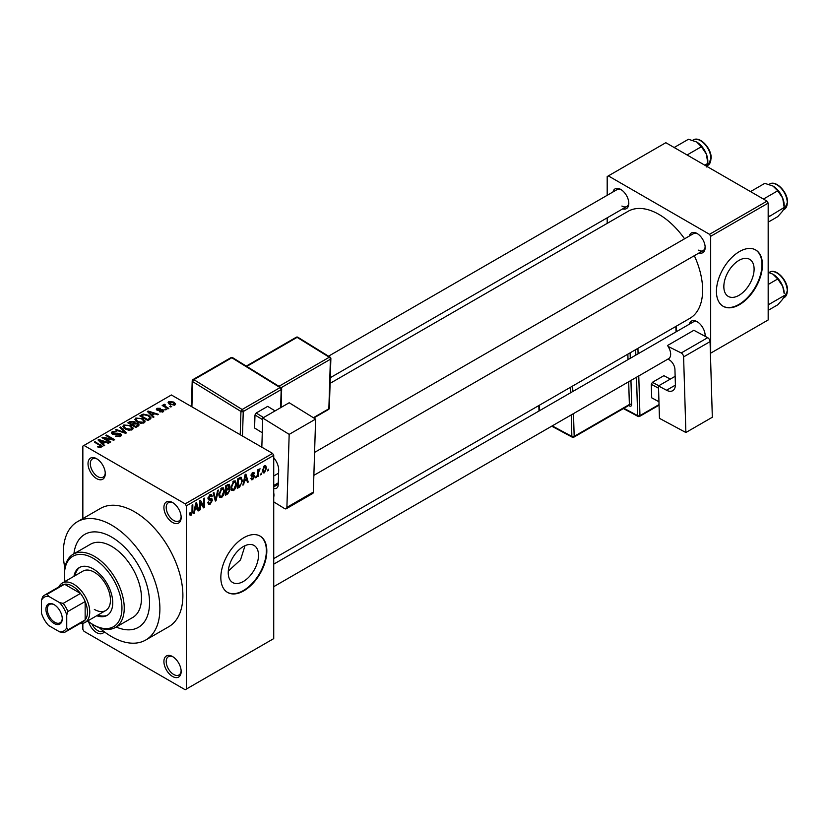 <?xml version="1.0" encoding="UTF-8"?>
<svg xmlns="http://www.w3.org/2000/svg" width="829" height="829" viewBox="0 0 829 829"><rect width="100%" height="100%" fill="white"/><g stroke="black" fill="none" stroke-linecap="round" stroke-linejoin="round"><path stroke-width="1.24" d="M172.536 522.436A12.197 7.046 60 0 1 163.914 507.503A12.197 7.046 60 0 1 172.536 502.519L172.536 502.519A12.197 7.046 60 0 1 181.157 517.462A12.197 7.046 60 0 1 172.536 522.436M173.137 502.892A10.57 6.104 -120 0 0 168.401 502.664A10.57 6.104 -120 0 0 166.784 511.13A10.57 6.104 -120 0 0 173.686 520.446A10.57 6.104 -120 0 0 178.971 520.975A10.57 6.104 -120 0 0 181.136 516.757M172.536 676.464A12.197 7.046 60 0 1 163.914 661.521A12.197 7.046 60 0 1 172.536 656.547L172.536 656.547A12.197 7.046 60 0 1 181.157 671.48A12.197 7.046 60 0 1 172.536 676.464M173.137 656.91A10.57 6.104 -120 0 0 168.401 656.682A10.57 6.104 -120 0 0 166.784 665.159A10.57 6.104 -120 0 0 173.686 674.474A10.57 6.104 -120 0 0 178.971 674.993A10.57 6.104 -120 0 0 181.136 670.785M104.267 631.75A12.197 7.046 60 0 1 96.641 632.641A12.197 7.046 60 0 1 88.589 621.595M91.874 623.885A10.57 6.104 -120 0 0 97.791 630.651A10.57 6.104 -120 0 0 103.076 631.18A10.57 6.104 -120 0 0 103.314 631.024M96.641 478.623A12.197 7.046 60 0 1 88.019 463.691A12.197 7.046 60 0 1 96.641 458.706L96.641 458.706A12.197 7.046 60 0 1 105.273 473.649A12.197 7.046 60 0 1 96.641 478.623M97.242 459.079A10.57 6.104 -120 0 0 92.506 458.851A10.57 6.104 -120 0 0 90.889 467.318A10.57 6.104 -120 0 0 97.791 476.634A10.57 6.104 -120 0 0 103.076 477.152A10.57 6.104 -120 0 0 105.252 472.944M243.374 581.471A21.399 12.352 120 0 0 257.353 562.611A21.399 12.352 120 0 0 254.068 545.461A21.399 12.352 120 0 0 243.374 546.529A21.399 12.352 120 0 0 229.384 565.388A21.399 12.352 120 0 0 232.669 582.528A21.399 12.352 120 0 0 243.374 581.471M228.296 571.098L240.514 559.886L245.032 545.669M243.83 590.818A32.528 18.777 120 0 0 265.073 562.155A32.528 18.777 120 0 0 260.088 536.094A32.528 18.777 120 0 0 243.83 537.71A32.528 18.777 120 0 0 222.587 566.373A32.528 18.777 120 0 0 227.571 592.434A32.528 18.777 120 0 0 243.83 590.818M227.343 592.3A32.528 18.777 120 0 0 243.374 590.559A32.528 18.777 120 0 0 264.555 562.103A32.528 18.777 120 0 0 259.86 535.969M689.303 236.058A11.388 6.57 60 0 1 697.116 233.519L697.116 233.519A11.388 6.57 60 0 1 705.158 247.456A11.388 6.57 60 0 1 699.065 252.959M697.707 233.892A9.761 5.637 -120 0 0 693.386 233.705L314.585 452.396M612.952 191.976A11.388 6.57 60 0 1 620.766 189.437L620.766 189.437A11.388 6.57 60 0 1 628.807 203.385A11.388 6.57 60 0 1 622.703 208.877M621.356 189.81A9.761 5.637 -120 0 0 617.035 189.623L328.522 356.19M689.303 324.222A11.388 6.57 60 0 1 697.116 321.683L697.116 321.683A11.388 6.57 60 0 1 705.158 335.621A11.388 6.57 60 0 1 705.137 336.325M697.707 322.056A9.761 5.637 -120 0 0 693.386 321.87L273.725 564.155M111.594 537.047A53.667 30.984 -120 0 0 84.765 534.384A53.667 30.984 -120 0 0 73.926 553.782A53.667 30.984 -120 0 1 84.765 534.384A53.667 30.984 -120 0 1 111.594 537.047A53.667 30.984 -120 0 1 146.65 584.331A53.667 30.984 -120 0 1 138.422 627.335A53.667 30.984 -120 0 0 146.65 584.331A53.667 30.984 -120 0 0 111.594 537.047M99.366 627.75A68.299 39.429 -120 0 0 111.594 636.631A68.299 39.429 -120 0 0 145.738 640.009A68.299 39.429 -120 0 0 156.215 585.284A68.299 39.429 -120 0 0 111.594 525.099A68.299 39.429 -120 0 0 77.439 521.71A68.299 39.429 -120 0 0 64.869 568.01M145.738 640.009L168.743 626.734A68.299 39.429 -120 0 0 179.209 572A68.299 39.429 -120 0 0 134.588 511.814A68.299 39.429 -120 0 0 100.444 508.436L77.439 521.71M273.725 558.611L689.832 318.367A61.792 35.678 -120 0 0 694.329 255.695M684.567 238.793A61.792 35.678 -120 0 0 658.941 214.4A61.792 35.678 -120 0 0 628.04 211.343L330.097 383.35M738.971 295.342A21.399 12.352 120 0 0 752.95 276.482A21.399 12.352 120 0 0 749.665 259.332A21.399 12.352 120 0 0 738.971 260.389A21.399 12.352 120 0 0 724.992 279.249A21.399 12.352 120 0 0 728.266 296.399A21.399 12.352 120 0 0 738.971 295.342M739.427 304.689A32.528 18.777 120 0 0 760.68 276.026A32.528 18.777 120 0 0 755.696 249.964A32.528 18.777 120 0 0 739.427 251.581A32.528 18.777 120 0 0 718.183 280.233A32.528 18.777 120 0 0 723.168 306.295A32.528 18.777 120 0 0 739.427 304.689M722.94 306.16A32.528 18.777 120 0 0 738.971 304.419A32.528 18.777 120 0 0 760.152 275.974A32.528 18.777 120 0 0 755.457 249.84M261.394 473.131L260.658 474.882L261.394 473.131M258.461 472.644L258.461 476.147L257.736 476.571L257.736 469.815L258.461 469.39L258.461 470.468L260.037 468.727L258.461 472.644L257.736 472.219M256.379 476.033L255.643 477.773L256.379 476.033M254.493 476.374L252.721 479.587L251.529 479.763L250.938 478.447L251.674 477.898L252.772 478.592L253.757 476.976L251.467 476.54L251.042 475.483L252.69 472.603L253.912 472.426L254.389 473.556L253.653 474.095L252.721 473.556L251.778 474.924L254.068 475.183L254.493 476.374L252.607 475.297M251.674 477.898L252.772 478.592M253.653 474.095L251.995 473.141M251.166 474.571L252.006 475.349M244.286 481.556L243.653 484.696L242.887 485.141L245.115 474.561L245.881 474.115L248.223 482.063L247.456 482.509L246.824 480.095L243.716 481.224M233.685 490.571L231.592 490.333L230.866 487.556L233.695 481.038L235.374 480.882L236.514 484.188L235.788 487.939L233.685 490.571L231.011 489.027M221.664 497.514L219.571 497.265L218.846 494.498L221.675 487.97L223.343 487.825L224.493 491.131L223.768 494.882L221.664 497.514L218.991 495.97M189.665 514.26L191.157 515.13L190.007 515.13L189.572 513.141L190.307 512.602L191.188 514.021L191.976 512.861L192.09 505.182L192.815 504.757L192.815 511.068L191.157 515.13L190.007 515.13M189.582 513.441L191.188 514.021M185.188 503.856L272.575 453.401L273.725 455.39L273.725 638.62L186.338 689.075L186.338 505.845L185.188 503.856L83.998 445.432L82.848 446.095L82.848 518.591M273.725 455.39L186.338 505.845M194.95 510.042L194.318 513.182L193.551 513.628L195.779 503.048L196.546 502.602L198.877 510.55L198.11 510.996L197.478 508.581L194.369 509.711M200.452 502.208L200.452 509.648L199.716 510.063L199.716 500.768L200.494 500.322L203.582 505.991L203.582 498.54L204.317 498.115L204.317 507.41L203.53 507.866L199.716 501.783M211.737 500.571L208.556 499.866L207.975 498.426L210.058 494.685L211.582 494.478L212.255 496.188L211.53 496.726L210.079 495.752L208.939 498.851L211.354 498.561L212.473 500.125L210.193 504.146L208.535 504.364L207.768 502.405L208.493 501.856L209.022 503.162L210.255 503.016L211.737 500.571L209.872 498.861M209.789 494.851L211.084 495.597L209.271 495.286M208.939 498.851L207.975 498.302L208.939 498.851M211.354 498.561L211.913 498.685M218.359 490.012L216.058 500.633L215.343 501.048L213.177 493.006L213.934 492.561L215.654 499.773L217.592 490.457L218.359 490.012M228.535 487.846L230.027 489.835L227.799 493.856L225.54 495.162L225.54 485.867L229.229 484.281L229.457 488.229M240.762 477.245L242.472 480.685L239.705 486.986L237.56 488.219L237.56 478.924L241.436 477.359M266.513 468.053L264.472 472.799L263.239 472.924L262.441 470.478L264.472 465.794L265.726 465.691L266.513 468.053L265.705 467.587M268.295 469.152L267.56 470.903L268.295 469.152M82.848 623.335L82.848 629.325L83.998 631.315L185.188 689.738L186.338 689.075M171.696 406.738L169.821 406.5L171.696 406.738M166.681 409.64L164.805 409.402L166.681 409.64M153.966 416.987L153.199 417.422L147.375 411.495L148.142 411.049L158.526 414.345L157.759 414.79L154.722 413.764L152.194 415.225L153.966 416.987M144.971 421.94L144.971 420.873L144.101 422.8L140.743 423.277L137.262 422.106L134.878 419.401L135.852 418.023L142.806 418.79L145.075 421.433M132.951 428.883L132.951 427.816L132.08 429.733L128.723 430.22L125.241 429.049L122.847 426.344L123.832 424.966L130.785 425.733L133.054 428.375M120.599 436.365L115.459 436.199L119.728 435.785L119.832 434.137L112.329 434.147L111.304 432.842L112.216 431.671L116.816 431.785L113.179 432.199L113.096 433.743L120.547 433.702L121.614 435.09L120.599 436.365M120.433 436.458L119.832 434.137M113.179 432.199L113.096 434.489M104.62 445.474L103.853 445.909L98.029 439.981L98.806 439.536L109.19 442.831L108.423 443.277L105.387 442.251L102.848 443.712L104.62 445.474M272.575 453.401L171.385 394.977L83.998 445.432M99.853 447.691L97.48 446.821L100.661 446.79L100.848 445.981L94.34 442.106L95.076 441.691L102.216 446.51L99.853 447.691M100.661 447.67L100.848 445.981M110.754 441.93L110.029 442.354L101.977 437.702L102.755 437.256L112.298 439.194L105.843 435.474L106.578 435.049L114.62 439.691L113.842 440.147L104.319 438.209L110.754 441.93M126.371 432.914L125.656 433.329L115.438 429.93L116.195 429.495L125.024 432.603L119.853 427.381L120.619 426.945L126.371 432.914M138.111 426.137L135.842 427.443L127.801 422.8L130.07 421.484L134.101 421.495L135.003 422.925L137.977 423.484L139.179 424.935L138.111 426.137M135.034 422.686L135.003 423.66M150.008 419.267L147.863 420.5L139.821 415.857L143.179 414.085L148.712 415.319L151.127 417.94L150.008 419.267M163.137 411.806L159.469 411.754L162.349 411.298L162.432 410.2L157.064 410.241L156.298 409.246L157.044 408.324L160.411 408.314L157.904 408.79L157.676 409.754L163.012 409.692L163.914 410.821L163.137 411.806M162.349 412.137L162.432 410.2M157.904 408.79L157.676 410.51M168.774 408.438L168.038 408.852L162.183 405.474L163.852 405.588L163.686 404.49L164.702 404.272L165.323 404.873L164.681 405.909L168.774 408.438M163.852 406.438L163.686 405.371M164.702 404.272L164.681 406.915M174.888 405.018L169.821 404.448L168.1 402.542L168.826 401.526L173.831 402.065L175.624 404.003L174.888 405.018M767.022 201.126L768.172 203.115L710.681 236.306L709.531 234.317L767.022 201.126L665.832 142.702L607.191 176.556L607.191 195.302M607.191 217.83L607.191 223.374M710.681 236.306L710.681 353.154L768.172 319.963L768.172 203.115M709.531 234.317L608.341 175.893M698.267 250.12A9.761 5.637 -120 0 0 703.137 250.596A9.761 5.637 -120 0 0 705.137 246.762M621.916 206.038A9.761 5.637 -120 0 0 626.786 206.514A9.761 5.637 -120 0 0 628.786 202.68M704.93 336.211A9.761 5.637 -120 0 0 705.137 334.926M116.205 627.014A53.667 30.984 -120 0 0 138.422 627.335L138.422 627.335A53.667 30.984 -120 0 1 116.205 627.014M98.112 447.152L98.112 446.334M95.076 442.531L95.076 441.691M98.806 440.759L98.806 439.536M102.848 444.893L102.848 443.712M100.496 441.287L102.154 443.028L104.195 441.857L99.314 440.209L100.496 441.287L100.496 442.489M102.154 444.178L102.154 443.028M99.314 441.277L99.314 440.209M104.195 442.945L104.195 441.857M102.755 438.158L102.755 437.256M112.298 439.836L112.298 439.194M106.578 435.899L106.578 435.049M104.319 439.059L104.319 438.209M116.091 436.5L116.091 435.712M119.728 436.748L119.728 435.785M112.216 434.075L112.216 431.671M114.143 434.686L114.143 434.085M117.521 434.002L117.521 433.235M120.547 436.396L120.547 433.702M116.195 430.189L116.195 429.495M125.024 433.121L125.024 432.603M120.619 428.168L120.619 426.945M123.832 428.065L123.832 424.966M130.785 426.624L130.785 425.733M124.775 425.505L124.029 426.552L125.977 428.634L131.137 429.194L131.852 428.158L130.029 426.137L127.894 425.267L124.775 425.505M125.977 429.432L125.977 428.634M131.137 430.127L131.137 429.194M130.07 422.572L130.07 421.484M134.101 424.106L134.101 421.495M137.842 426.293L137.977 423.484M129.469 422.914L131.873 424.303L133.935 423.028L133.51 421.992L130.744 422.179L129.469 422.914L129.469 423.764M131.873 425.153L131.873 424.303M133.935 424.199L133.51 421.992M132.816 424.852L135.635 426.479L137.842 425.09L137.251 423.909L134.257 424.013L132.816 424.852L132.816 425.691M135.635 427.318L135.635 426.479M137.189 426.666L137.189 425.588M135.852 421.122L135.852 418.023M142.806 419.681L142.806 418.79M136.795 418.562L136.06 419.609L138.008 421.692L143.158 422.262L143.873 421.225L142.049 419.194L139.914 418.324L136.795 418.562M138.008 422.489L138.008 421.692M143.158 423.184L143.158 422.262M143.179 415.018L143.179 414.085M148.712 416.21L148.712 415.319M141.49 415.982L147.655 419.536L148.971 418.78L149.645 417.039L147.966 415.733L143.987 414.718L141.49 415.982L141.49 416.821M147.655 420.386L147.655 419.536M149.935 419.308L149.645 417.039M148.971 419.868L148.971 418.78M148.142 412.272L148.142 411.049M152.194 416.407L152.194 415.225M149.842 412.801L151.5 414.541L153.531 413.37L148.65 411.723L149.842 412.801L149.842 414.003M151.5 415.692L151.5 414.541M148.65 412.79L148.65 411.723M153.531 414.459L153.531 413.37M160.101 411.992L160.101 411.267M157.044 410.231L157.044 408.324M158.391 410.635L158.391 409.899M163.012 411.878L163.012 409.692M165.531 409.816L165.531 408.977M162.919 405.899L162.919 405.049M165.738 407.526L165.738 406.676M170.546 406.925L170.546 406.075M168.826 403.764L168.826 401.526M173.831 402.967L173.831 402.065M174.069 405.34L173.157 402.521L169.644 402.013L169.24 404.086M169.644 402.013L170.546 404.024L174.069 404.531L174.473 403.93L174.473 405.215M170.546 404.832L170.546 404.024M193.717 512.84L194.318 513.182M197.841 509.949L198.877 510.55M196.535 508.042L197.478 508.581M195.882 505.721L195.198 508.819L197.229 507.638L196.214 503.763L195.882 505.721L195.281 505.379M194.628 508.488L195.198 508.819M195.685 503.462L196.214 503.763M199.716 509.224L200.452 509.648M202.017 505.089L203.582 505.991M202.804 506.54L204.317 507.41M207.778 502.747L210.193 504.146M209.861 494.799L212.255 496.188M208.048 497.659L208.701 498.042M210.151 498.789L212.473 500.125M215.084 500.063L216.058 500.633M214.877 499.327L215.654 499.773M223.716 490.675L224.493 491.131M223.188 494.55L223.768 494.882M220.877 488.592L221.675 489.058L219.581 494.094L220.421 496.54L221.664 496.426L223.757 491.524L223.447 489.597L221.457 488.115M218.866 493.68L219.581 494.094M223.447 489.597L221.675 489.058M227.799 484.561L229.82 485.732M225.54 486.105L226.265 486.53L226.265 489.307L227.643 488.509L230.027 489.835M225.54 488.882L226.265 489.307M227.643 488.509L229.094 486.302L227.54 485.794L226.265 486.53M229.094 486.302L227.54 484.706M226.265 490.395L226.265 493.649L228.576 492.198L229.301 490.271L228.918 489.255L226.265 490.395L225.54 489.97M225.54 493.224L226.265 493.649M226.773 489.017L227.716 489.556M235.737 483.732L236.514 484.188M235.208 487.607L235.788 487.939M232.897 481.649L233.695 482.115L231.602 487.151L232.441 489.597L233.685 489.493L235.778 484.582L235.467 482.654L233.477 481.172M230.897 486.747L231.602 487.151M235.467 482.654L233.695 482.115M238.762 486.436L239.705 486.986M241.705 480.24L242.472 480.685M238.286 479.587L238.286 486.706L241.446 483.535L241.736 481.089L240.628 478.426L238.286 479.587L237.56 479.162M237.56 486.291L238.286 486.706M238.648 478.302L239.581 478.841M239.529 477.784L240.98 478.52L239.622 477.732M243.052 484.354L243.653 484.696M247.177 481.462L248.223 482.063M245.881 479.556L246.824 480.095M245.218 477.235L244.534 480.333L246.576 479.152L245.55 475.276L245.218 477.235L244.628 476.893M243.975 480.001L244.534 480.333M245.032 474.976L245.55 475.276M250.959 478.561L252.721 479.587M251.073 475.027L253.57 476.468M252.721 472.592L254.389 473.556M255.643 476.934L256.379 477.359M257.736 475.722L258.461 476.147M257.736 470.043L258.461 470.468M258.886 469.276L259.819 469.815M258.721 469.66L259.301 469.991M257.736 470.685L258.607 471.183M260.658 474.033L261.394 474.457M262.534 471.68L264.472 472.799M264.099 466.064L265.228 466.717L264.451 466.779L263.166 470.053L264.492 471.825L265.777 468.54L263.767 466.375M262.472 469.649L263.166 470.053M262.461 471.152L264.492 471.825M267.56 470.053L268.295 470.478M96.734 615.729A27.647 15.958 -120 0 0 107.014 615.429A27.647 15.958 -120 0 0 111.252 593.274A27.647 15.958 -120 0 0 93.19 568.912A27.647 15.958 -120 0 0 79.377 567.544A27.647 15.958 -120 0 0 73.968 576.29M97.884 615.066A27.647 15.958 -120 0 0 107.583 615.077M87.739 620.921A40.652 23.471 -120 0 0 93.19 624.683A40.652 23.471 -120 0 0 121.946 608.082A40.652 23.471 -120 0 0 93.19 558.29A40.652 23.471 -120 0 0 64.444 574.891A40.652 23.471 -120 0 0 64.973 581.492M94.34 625.346L93.19 624.683L94.34 625.346A42.279 24.414 60 0 0 115.48 627.439L132.733 617.481A42.279 24.414 -120 0 0 139.21 583.595A42.279 24.414 -120 0 0 111.594 546.342A42.279 24.414 -120 0 0 90.454 544.249L73.201 554.207A42.279 24.414 60 0 1 94.34 556.3A42.279 24.414 60 0 1 121.967 593.554A42.279 24.414 60 0 1 115.48 627.439M64.444 574.891L64.444 573.564A42.279 24.414 60 0 1 73.201 554.207M58.849 586.901A22.766 13.14 60 0 1 62.268 583.056L82.962 571.108A22.766 13.14 60 0 1 94.34 572.228A22.766 13.14 60 0 1 109.221 592.289A22.766 13.14 60 0 1 105.729 610.538A22.766 13.14 60 0 1 94.34 609.408M79.957 567.233A27.647 15.958 -120 0 0 75.118 575.627M763.447 199.053L777.737 190.805L782.7 198.131A15.834 9.14 -120 0 1 784.203 205.457L784.203 207.457L782.7 211.053L777.737 216.649L768.172 222.172M768.172 217.188L784.203 207.457L782.7 198.131A15.834 9.14 -120 0 0 773.001 186.069L777.737 190.805M769.26 216.079L768.172 214.939M750.525 191.592L764.815 183.344L773.001 186.069M45.937 609.346A11.544 6.663 60 0 1 54.103 604.631A11.544 6.663 60 0 1 62.258 618.766A11.544 6.663 60 0 1 54.103 623.481A11.544 6.663 60 0 1 45.937 609.346M54.455 604.838A10.57 6.104 -120 0 0 49.502 604.507A10.57 6.104 -120 0 0 47.315 609.346A10.57 6.104 -120 0 0 51.926 619.978A10.57 6.104 -120 0 0 60.071 622.807A10.57 6.104 -120 0 0 62.258 618.361M62.268 583.056A22.766 13.14 60 0 1 79.812 589.15A22.766 13.14 60 0 1 89.75 612.061A22.766 13.14 60 0 1 85.035 622.486A22.766 13.14 60 0 1 79.988 623.522M66.745 627.729L67.895 629.895A21.139 12.207 60 0 1 65.823 631.698L83.066 621.74A21.139 12.207 -120 0 0 85.149 619.937A21.139 12.207 -120 0 0 87.449 612.061A21.139 12.207 -120 0 0 85.149 601.533A21.139 12.207 -120 0 0 80.465 593.429L64.527 584.227A21.139 12.207 -120 0 0 61.926 585.129L44.683 595.087A21.139 12.207 60 0 1 47.284 594.186L48.579 596.269A19.513 11.264 -120 0 0 41.45 600.383L41.45 613.118A19.513 11.264 -120 0 0 48.579 625.481L59.615 631.843A19.513 11.264 -120 0 0 66.745 627.729L66.745 614.994A19.513 11.264 -120 0 0 59.615 602.631L48.579 596.269M59.615 602.631L63.211 603.388L80.465 593.429A21.139 12.207 -120 0 0 64.527 584.227L47.284 594.186M67.895 629.895L85.149 619.937L85.149 601.533L67.895 611.491L66.745 614.994M41.45 600.383L42.6 596.89A21.139 12.207 60 0 1 44.683 595.087M65.823 631.698A21.139 12.207 60 0 1 63.211 632.6L59.615 631.843M63.211 603.388A21.139 12.207 60 0 1 67.895 611.491M768.172 305.352L769.26 304.243L768.172 303.103M768.172 310.336L777.737 304.813L782.7 299.217L784.203 295.621L769.26 304.243M782.7 286.295L784.203 293.621A15.834 9.14 -120 0 0 782.7 286.295A15.834 9.14 -120 0 0 773.001 274.233L777.737 278.969L782.7 286.295M768.172 284.492L777.737 278.969M768.172 272.285L773.001 274.233M687.096 154.971L701.386 146.723L706.349 154.049A15.834 9.14 -120 0 1 707.842 161.375L706.349 166.971M704.754 165.168L707.842 163.375L706.349 154.049A15.834 9.14 -120 0 0 696.65 141.987L701.386 146.723M674.164 147.51L688.464 139.262L696.65 141.987M675.148 376.304L658.475 385.92L659.449 418.334L685.884 432.51L712.329 417.246L710.059 341.621L683.604 356.895L685.884 432.51M658.475 385.92L666.526 390.241L675.386 385.122M683.604 356.895A3.254 1.876 -120 0 0 681.231 352.957L667.998 346.377A9.761 5.637 60 0 1 668.64 358.677A9.761 5.637 60 0 1 668.371 358.822M667.915 359.102L668.993 359.682A8.135 4.694 60 0 1 674.941 369.516L675.386 384.366A13.005 7.513 60 0 1 672.702 390.697A13.005 7.513 60 0 1 666.526 390.241M681.231 352.957L707.676 337.683L693.883 330.284L667.438 345.558M707.676 337.683A3.254 1.876 60 0 1 710.059 341.621M658.951 401.764L651.708 397.827L651.293 384.324L652.402 382.314L663.905 375.672L670.298 379.102M651.708 397.827L658.951 401.723M658.547 388.221L651.293 384.324M652.402 382.314L658.796 385.744M262.741 418.023L289.186 402.749L315.621 419.091L289.176 434.365L262.741 418.023L261.829 447.194M273.725 501.866L284.523 508.54A3.254 1.876 -120 0 0 286.223 508.757A3.254 1.876 -120 0 0 286.896 507.358L313.341 492.084L315.621 419.091M313.341 492.084A3.254 1.876 60 0 1 312.678 493.483L286.223 508.757M286.896 507.358L289.176 434.365M273.725 457.722A13.005 7.513 60 0 1 278.679 470.385L278.233 484.727A8.135 4.694 60 0 1 276.554 488.219A8.135 4.694 60 0 1 273.725 488.374M273.725 492.913A9.761 5.637 60 0 1 273.725 496.996M278.295 482.851L273.725 485.483M262.285 432.759L254.586 428.002L254.99 414.966L256.182 413.008L267.684 406.365L275.083 410.894M262.689 419.733L254.99 414.966M256.182 413.008L263.549 417.557M275.052 410.915L267.684 406.365M100.537 445.722L100.537 444.841M115.832 434.489L115.832 433.722M123.469 432.603L123.469 432.044M133.251 424.603L133.251 423.515M141.873 415.754L141.873 414.676M159.562 410.521L159.562 409.609M192.09 510.643L192.815 511.068M207.986 498.747L209.913 499.866M214.524 497.991L215.364 498.478M226.866 493.307L227.799 493.856M226.597 485.255L227.54 485.794M251.042 475.463L252.855 476.509M769.602 184.069C775.965 179.696 787.954 192.338 787.55 202.317L784.234 209.416A14.632 8.445 -120 0 0 787.26 202.711A14.632 8.445 -120 0 0 780.877 187.986A14.632 8.445 -120 0 0 769.602 184.069L769.043 184.38M787.26 290.875A14.632 8.445 -120 0 0 780.877 276.15A14.632 8.445 -120 0 0 769.602 272.233C775.965 267.86 787.954 280.503 787.55 290.482L784.234 297.58A14.632 8.445 -120 0 0 787.26 290.875M693.241 139.987C699.614 135.614 711.603 148.256 711.199 158.235L707.883 165.334A14.632 8.445 -120 0 0 710.909 158.629A14.632 8.445 -120 0 0 704.526 143.904A14.632 8.445 -120 0 0 693.241 139.987L692.692 140.298M623.895 408.272L637.656 415.65L636.496 377.236M635.833 355.092L635.667 349.641M630.278 358.304L630.123 353.154A3.254 1.876 -120 0 0 630.102 352.864M630.942 380.449L631.667 404.469A1.627 0.902 -1.7 0 0 629.366 404.511L628.683 381.754M628.672 405.516L629.449 405.93A3.254 1.876 -120 0 0 631.667 404.469M638.765 375.931L639.957 415.609L659.045 404.583M676.039 331.88L675.873 326.429M637.926 348.335L638.092 353.786M573.492 413.619L574.176 436.375L629.366 404.511A1.627 0.943 60 0 1 629.035 405.308L573.834 437.173A1.627 0.943 60 0 0 574.176 436.375A1.627 0.902 178.3 0 1 571.875 436.427L571.222 414.925M628.019 359.61L627.854 354.159M572.652 386.024L572.818 391.475M539.275 405.298L539.441 410.738M552.238 425.888L571.875 436.427A1.627 0.974 118.2 0 0 572.259 437.194L551.731 426.179M570.559 392.78L570.393 387.33M629.449 405.93A1.627 0.974 118.2 0 0 629.149 405.215M639.615 416.396A1.627 0.943 60 0 0 639.957 415.609A1.627 0.902 178.3 0 1 637.656 415.65A1.627 0.974 118.2 0 0 638.04 416.417A1.627 1.627 0 0 0 639.615 416.396L659.055 405.174M273.725 486.861L278.243 484.25M240.223 434.717L240.949 411.464L192.68 381.63L191.893 406.811M280.627 407.702L281.186 389.609L243.249 411.516A1.627 0.943 -120 0 0 242.141 409.495L280.078 387.589L231.819 357.755L193.872 379.661L242.141 409.495A1.627 0.902 121.7 0 0 240.949 411.464A1.627 0.974 -178.2 0 0 243.249 411.516L242.482 436.023M278.948 386.304L329.289 357.247L297.114 337.351L246.773 366.418M313.393 417.712L328.854 408.79L330.398 359.258L281.145 387.692M329.331 408.137A1.627 1.627 0 0 1 328.512 409.495A1.627 0.943 -120 0 0 328.854 408.79A1.627 0.974 1.8 0 0 329.331 408.137L330.875 358.605A1.627 1.627 0 0 0 330.108 357.164A1.627 0.902 121.7 0 0 329.289 357.247A1.627 0.943 -120 0 1 330.398 359.258A1.627 0.974 1.8 0 0 330.875 358.605M330.398 357.89A1.627 0.902 121.7 0 0 330.108 357.164L297.922 337.279A1.627 1.627 0 0 0 296.254 337.248L246.275 366.107M296.254 337.248A1.627 0.943 -120 0 1 297.114 337.351A1.627 0.902 -58.3 0 1 297.922 337.279M232.628 357.672A1.627 0.902 121.7 0 0 231.819 357.755A1.627 0.943 -120 0 0 230.959 357.651A1.627 1.627 0 0 1 232.628 357.672L280.896 387.516A1.627 0.902 121.7 0 0 280.078 387.589A1.627 0.943 -120 0 1 281.186 389.609A1.627 0.974 1.8 0 0 281.663 388.946A1.627 1.627 0 0 0 280.896 387.516A1.627 0.902 121.7 0 1 281.186 388.231M192.68 380.252A1.627 0.974 1.8 0 0 192.204 380.915A1.627 0.974 1.8 0 0 192.68 381.63A1.627 0.902 121.7 0 1 193.872 379.661A1.627 0.943 -120 0 0 193.022 379.558L230.959 357.651M101.003 446.313L101.003 447.598M112.516 432.997L112.516 434.251M124.029 426.552L124.029 428.241M131.852 428.158L131.852 429.857M134.091 422.666L134.091 424.116M136.06 419.609L136.06 421.298M143.873 421.225L143.873 422.914M162.826 410.718L162.826 411.972M157.396 409.371L157.396 410.407M164.453 405.485L164.453 406.78M209.022 503.162L207.768 502.436M220.421 496.54L218.929 495.669M228.918 489.255L227.633 488.519M232.441 489.597L230.949 488.737M252.016 478.696L251.218 478.229M253.373 473.442L252.327 472.841M784.234 209.416L783.446 209.872M313.87 475.349L703.137 250.596M273.725 475.991L278.596 473.183M668.64 358.677L273.725 586.683M626.786 206.514L330.274 377.713M85.035 622.486L105.729 610.538M769.602 272.233L769.043 272.544M784.234 297.58L783.446 298.036M707.883 165.334L707.096 165.79M538.995 410.997L538.829 405.557M572.259 437.194A1.627 1.627 0 0 0 573.834 437.173M623.387 408.562L638.04 416.417M676.526 331.6L676.36 326.149M328.512 409.495L313.818 417.982M191.406 406.531L192.204 380.915A1.627 1.627 0 0 1 193.022 379.558M281.093 407.433L281.663 388.946"/></g></svg>
